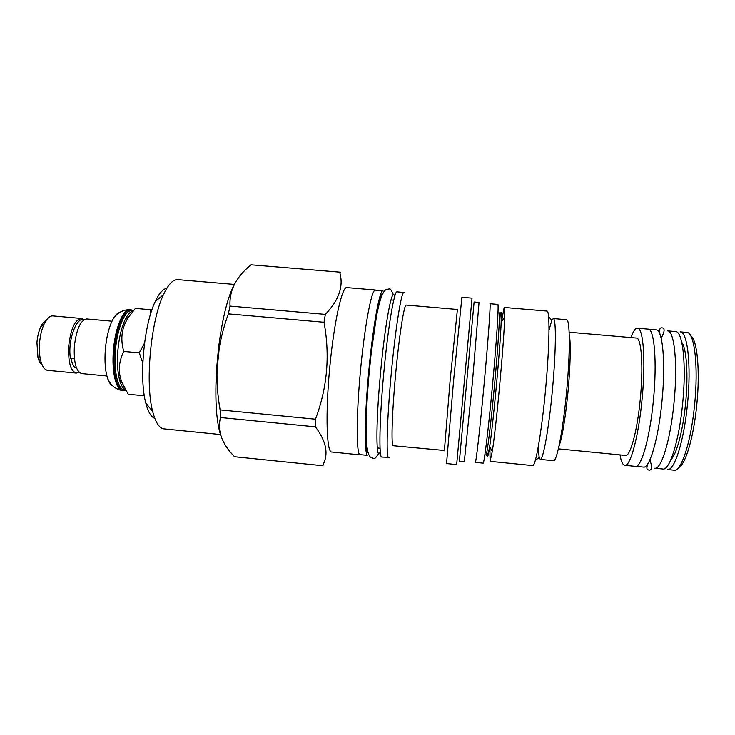 <?xml version="1.0" encoding="UTF-8"?>
<svg xmlns="http://www.w3.org/2000/svg" width="735" height="735" viewBox="0 0 735 735"><rect width="100%" height="100%" fill="white"/><g stroke="black" fill="none" stroke-linecap="round" stroke-linejoin="round"><path stroke-width="1.1" d="M131.804 310.694C125.161 309.508 117.113 328.343 115.45 350.375C113.576 371.506 118.023 389.844 124.491 389.945M133.228 310.923C130.463 311.355 127.761 314.268 125.125 319.679C121.422 327.7 118.996 338.008 117.857 350.604C116.975 362.245 117.545 372.002 119.566 379.885C121.082 385.416 123.094 388.741 125.575 389.844M125.841 390.303L123.59 390.68C116.984 390.579 112.427 371.873 114.338 350.301C116.038 327.801 124.27 308.581 131.06 309.802L133.393 310.721M121.413 380.748L120.32 382.365M112.685 385.838C110.746 384.874 109.102 382.512 107.751 378.755C105.261 371.294 104.462 361.491 105.344 349.355C106.557 336.318 109.212 326.074 113.309 318.632C115.321 315.186 117.37 313.165 119.447 312.568M126.319 317.382L127.21 319.459M111.968 321.195L86.785 318.944C80.584 320.037 76.44 329.124 74.364 346.194C73.638 362.502 76.1 371.634 81.741 373.591L106.915 375.989M76.569 368.143C74.024 367.546 72.205 364.349 71.102 358.57M74.419 358.459L70.376 358.101L70.303 357.458M83.588 319.422L81.328 318.448C75.034 319.541 70.845 328.618 68.759 345.671C68.052 361.978 70.56 371.111 76.284 373.077L79.132 372.277M81.328 318.448L52.81 315.903C49.759 315.738 46.902 318.374 44.219 323.804C41.757 329.115 40.195 335.509 39.543 342.979C39.038 349.823 39.451 355.841 40.783 361.023C42.428 366.848 44.752 369.962 47.784 370.366L76.284 373.077M46.112 320.432C44.201 321.296 42.437 323.382 40.82 326.707C38.762 331.117 37.467 336.409 36.934 342.593L37.972 357.541C38.955 361.106 40.306 363.485 42.033 364.679M144.317 395.742L128.276 394.309L122.396 383.33C117.885 373.15 118.335 362.511 123.765 351.431C119.998 338.293 121.826 326.551 129.25 316.206L135.222 308.59M143.389 395.77L143.95 393.298M142.82 362.998L139.264 352.864L123.765 351.431M150.73 313.533L150.556 309.72L151.924 309.867M139.264 352.864L144.556 342.997M150.556 309.72L135.396 308.388M154.8 418.38C151.116 416.993 148.121 411.922 145.824 403.157C138.924 378.534 143.913 324.548 155.195 301.607C159.063 293.412 162.931 288.974 166.817 288.285M220.454 434.541L164.015 428.9C159.339 428.367 155.563 422.57 152.687 411.508C144.96 383.477 150.739 320.8 163.482 294.652C168.333 284.307 173.102 279.3 177.797 279.631L234.309 284.417M235.825 281.863C228.447 293.926 222.677 316.013 218.497 348.133L216.577 369.016C214.795 401.273 216.421 424.021 221.446 437.261M220.114 409.909L315.462 419.207C327.286 387.804 330.134 355.492 324.016 322.252L325.339 314.378L230.037 306.091L228.328 313.863C224.175 325.467 221.161 336.823 219.269 347.921L217.082 369.255C216.632 382.301 217.643 395.853 220.114 409.909L220.5 417.526C217.128 430.765 221.814 443.83 234.557 456.729L322.481 465.696L323.62 464.768M230.037 306.091C229.109 290.582 236.128 276.819 251.076 264.811L339.625 272.125C343.851 285.878 339.092 299.963 325.339 314.378M324.016 322.252L228.328 313.863M340.645 272.758L339.625 272.125M322.481 465.696C328.885 454.616 326.533 441.671 315.416 426.851L220.5 417.526M315.462 419.207L315.416 426.851M375.355 290.003L346.782 287.596C341.986 286.365 333.791 323.281 329.611 368.915C325.366 414.549 326.662 452.337 331.604 452.007L360.132 454.873C356.31 455.323 356.117 417.535 360.37 371.754C364.569 325.982 371.68 288.864 375.355 290.003L375.888 290.279M360.701 454.699L360.132 454.873M360.15 374.4C356.089 419.051 356.392 455.571 360.159 454.643L367.812 455.415C364.339 456.371 364.33 419.85 368.41 375.162C372.507 328.517 379.637 289.075 382.999 290.876L375.337 290.233C371.671 288.405 364.238 327.782 360.15 374.4M404.176 292.53L397.001 291.823C394.19 290.748 387.905 328.031 383.688 373.913C379.435 419.795 378.782 457.593 381.75 457.051L389.274 457.317M403.928 292.401C401.393 291.354 395.375 328.683 391.149 374.602C386.895 420.512 385.976 458.309 388.668 457.749M457.446 309.472L406.198 305.053C404.131 304.216 399.123 336.143 395.549 375.006C391.948 413.869 391.029 446.163 393.216 445.732L444.473 450.481M457.418 309.417L450.16 380.05L444.372 450.812M461.892 297.28L453.614 380.362L446.54 463.564L456.665 464.584L472.026 298.134L461.892 297.28M474.103 302.076L459.43 460.726M474.121 301.993L479.036 302.407L472.43 382.108L464.327 461.663L459.43 461.167M483.961 385.728C488.15 340.81 490.897 302.351 489.951 303.72L497.788 304.382C499.037 303.04 496.603 341.554 492.386 386.509C488.389 429.598 484.089 464.492 483.125 463.151L475.297 462.37C475.968 463.684 479.973 428.781 483.961 385.728M501.481 321.471L504.164 307.515L504.633 317.685C503.999 343.208 496.336 426.125 492.294 451.336L490.08 461.332L489.887 447.036M504.283 307.45L547.024 311.07C550.019 310.565 549.605 346.02 545.627 388.861C541.695 431.711 535.604 466.633 532.756 465.595L490.08 461.332M549.045 330.015L551.82 320.258L553.28 318.549C556.257 318.145 556.092 350.558 552.472 389.495C548.898 428.431 543.128 460.33 540.271 459.393L539.159 457.436L535.356 460.422M538.213 447.339L539.159 457.436M568.651 322.426L568.192 322.693M558.986 446.31C562.192 437.628 565.169 419.777 567.916 392.766C570.424 366.747 570.939 341.959 569.285 334.829M540.271 459.393L553.574 460.707C556.891 461.699 563.111 429.8 566.694 390.809C570.314 351.817 570.038 319.321 566.602 319.688L553.28 318.549M558.416 448.864L625.54 455.443C630.217 456.757 637.273 431.05 640.249 399.454C643.575 366.535 641.434 337.484 636.372 338.036L569.184 332.211M630.86 337.558C633.175 331.274 635.38 328.159 637.475 328.205C643.355 327.507 645.9 361.326 642.004 399.95C638.504 437.013 630.253 466.881 624.814 465.31C622.747 464.97 621.149 461.506 620.018 454.901M637.475 328.205L648.105 329.115C654.361 328.444 657.265 362.327 653.341 400.998C649.832 438.097 641.223 467.974 635.435 466.367L624.814 465.31M648.665 329.243L656.171 329.886C662.694 329.234 665.864 363.136 661.932 401.788C658.413 438.878 649.547 468.719 643.502 467.083L636.005 466.339M673.995 402.909C677.955 364.211 674.408 330.236 667.49 330.851L675.584 331.549C682.787 330.952 686.609 364.973 682.631 403.708C679.103 440.871 669.594 470.703 662.896 469.003L654.812 468.204C661.234 469.876 670.476 440.035 673.995 402.909M670.926 459.577C676.512 454.653 682.953 430.82 685.562 403.69C688.456 375.245 686.591 348.362 681.758 342.28M687.491 404.158C691.488 365.368 687.51 331.274 680.141 331.852L686.793 332.431C694.4 331.862 698.599 366.002 694.593 404.82C691.047 442.066 681.152 471.934 674.078 470.189L667.426 469.527C674.28 471.254 683.954 441.377 687.491 404.158M690.716 335.794C697.184 339.331 700.29 370.706 696.771 404.93C693.638 437.683 685.25 465.31 678.543 467.598M123.59 390.68L122.727 390.597C116.093 390.496 111.518 371.781 113.429 350.218C115.129 327.727 123.379 308.507 130.187 309.729C121.468 309.352 115.919 314.736 113.309 318.632M130.628 309.784L132.713 310.776M125.391 390.028L123.158 390.616M487.47 455.764C487.801 457.243 488.527 454.193 489.657 446.623C488.499 453.256 487.277 456.022 485.982 454.947C486.983 455.709 490.998 423.397 494.609 384.148C498.247 344.908 500.213 312.412 499.093 312.972L497.981 312.88M492.294 451.336L489.657 446.623C493.323 422.864 500.425 345.863 501.178 321.829C501.435 314.92 501.325 311.695 500.866 312.164M394.576 296.701C392.462 284.096 384.855 323.813 380.234 376.155C375.622 426.502 376.054 463.169 380.252 451.814M368.694 375.116C364.826 417.563 364.762 452.604 367.996 452.466M368.694 375.089C372.599 330.759 379.361 292.907 382.65 293.816M131.06 309.802L130.187 309.729M122.727 390.597C114.081 389.375 109.616 383.064 107.751 378.755M84.415 319.495C76.844 316.142 67.51 339.68 70.376 358.101M37.972 357.541L40.783 361.023M40.82 326.707L44.219 323.804M125.125 319.679L129.25 316.206M119.566 379.885L122.396 383.33M145.824 403.157L152.687 411.508M155.195 301.607L163.482 294.652M216.577 369.016L217.082 369.255M218.497 348.133L219.269 347.921M393.684 300.174L390.946 299.944M380.013 448.231L377.275 447.955M485.982 454.947L484.87 454.836M504.633 317.685L501.178 321.829C501.252 315.104 500.553 312.154 499.093 312.972M551.82 320.258L548.632 316.638M393.455 294.717C390.074 287.743 390.799 288.497 385.673 289.82C382.421 292.135 379.333 301.093 376.412 316.702L371.212 352.892L368.942 375.181C367.169 395.586 366.131 415.716 366.058 428.799C366.076 444.693 367.472 454.074 370.238 456.94C375.043 459.182 374.188 459.788 378.791 453.55M648.178 463.197C645.247 470.29 648.077 469.564 649.06 470.189C650.273 470.088 653.351 469.987 649.896 459.88M660.058 334.563C659.157 329.767 659.754 327.525 661.877 327.838C663.053 327.874 666.599 328.471 661.132 338.137"/></g></svg>

